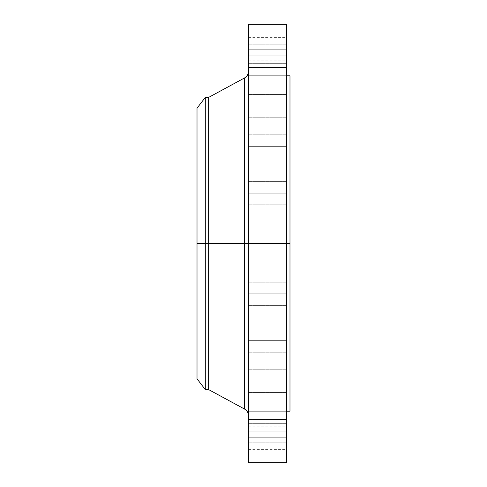 <?xml version="1.0" encoding="UTF-8"?>
<svg xmlns="http://www.w3.org/2000/svg" width="487" height="487" viewBox="0 0 487 487"><rect width="100%" height="100%" fill="white"/><g stroke="black" fill="none" stroke-linecap="round" stroke-linejoin="round"><path stroke-width="0.37" stroke-dasharray="2.44 1.83" d="M248.48 55.871L248.48 44.25L248.48 55.871L286.666 55.871L248.48 55.871L248.48 44.25L248.48 55.871L286.666 55.871L286.666 44.25L286.666 55.871L248.48 55.871L248.48 67.492L248.48 44.25L248.48 67.492L248.48 44.25L248.48 55.871L286.666 55.871L286.666 44.25L286.666 67.492L286.666 44.25L286.666 67.492L286.666 55.871L248.48 55.871L248.48 67.492L248.48 55.871L286.666 55.871L286.666 67.492L286.666 55.871L248.48 55.871L248.48 67.492L248.48 55.871M248.48 75.278L248.48 63.657L248.48 75.278L286.666 75.278L248.48 75.278L248.48 63.657L248.48 75.278L286.666 75.278L286.666 63.657L286.666 75.278L248.48 75.278L248.48 86.899L248.48 63.657L248.48 86.899L248.48 63.657L248.48 75.278L286.666 75.278L286.666 63.657L286.666 86.899L286.666 63.657L286.666 86.899L286.666 75.278L248.48 75.278L248.48 86.899L248.48 75.278L286.666 75.278L286.666 86.899L286.666 75.278L248.48 75.278L248.48 86.899L248.48 75.278M248.48 106.148L248.48 94.527L248.48 106.148L286.666 106.148L248.48 106.148L248.48 94.527L248.48 106.148L286.666 106.148L286.666 94.527L286.666 106.148L248.48 106.148L248.48 117.769L248.48 94.527L248.48 117.769L248.48 94.527L248.48 106.148L286.666 106.148L286.666 94.527L286.666 117.769L286.666 94.527L286.666 117.769L286.666 106.148L248.48 106.148L248.48 117.769L248.48 106.148L286.666 106.148L286.666 117.769L286.666 106.148L248.48 106.148L248.48 117.769L248.48 106.148M248.48 146.374L248.48 134.753L248.48 146.374L286.666 146.374L248.48 146.374L248.48 134.753L248.48 146.374L286.666 146.374L286.666 134.753L286.666 146.374L248.48 146.374L248.48 158.001L248.48 134.753L248.48 158.001L248.48 134.753L248.48 146.374L286.666 146.374L286.666 134.753L286.666 158.001L286.666 134.753L286.666 158.001L286.666 146.374L248.48 146.374L248.48 158.001L248.48 146.374L286.666 146.374L286.666 158.001L286.666 146.374L248.48 146.374L248.48 158.001L248.48 146.374M248.48 193.223L248.48 181.602L248.48 193.223L286.666 193.223L248.48 193.223L248.48 181.602L248.48 193.223L286.666 193.223L286.666 181.602L286.666 193.223L248.48 193.223L248.48 181.602L248.48 204.844L248.48 181.602L248.48 193.223L286.666 193.223L286.666 181.602L286.666 204.844L286.666 181.602L286.666 204.844L286.666 193.223L248.48 193.223L248.48 204.844L248.48 193.223L286.666 193.223L286.666 204.844L286.666 193.223L248.48 193.223L248.48 204.844L248.48 193.223M244.565 77.938L244.565 243.5L197.016 243.5L289.984 243.5L197.016 243.5L197.016 377.979L197.016 109.021L197.016 378.807L197.016 243.5L289.984 243.5L289.984 109.021L289.984 243.5L286.666 243.5L286.666 75.82L286.666 411.18L286.666 243.5L248.48 243.5L248.48 447.407L248.48 437.746L286.666 437.746L286.666 426.125L286.666 437.746L248.48 437.746L248.48 426.125L248.48 462.65L248.48 231.879L248.48 243.5L286.666 243.5L248.48 243.5L248.48 231.879L248.48 243.5L286.666 243.5L286.666 231.879L286.666 243.5L248.48 243.5L248.48 71.37L248.48 243.5L248.48 71.37L248.48 243.5L286.666 243.5L286.666 231.879L286.666 462.65L286.666 243.5L289.984 243.5L289.984 411.18L289.984 243.5L197.016 243.5L205.295 243.5L205.295 389.6L205.295 243.5L208.637 243.5L208.637 389.6L208.637 243.5L244.565 243.5L244.565 77.938L244.565 243.5L248.48 243.5L248.48 24.35L248.48 415.63L248.48 243.5L248.48 415.63L248.48 243.5L248.48 415.63L248.48 243.5L244.565 243.5L244.565 409.062M248.48 293.777L248.48 282.156L248.48 293.777L286.666 293.777L248.48 293.777L248.48 282.156L248.48 293.777L286.666 293.777L286.666 282.156L286.666 293.777L248.48 293.777L248.48 305.398L248.48 282.156L248.48 305.398L248.48 282.156L248.48 293.777L286.666 293.777L286.666 282.156L286.666 305.398L286.666 282.156L286.666 305.398L286.666 293.777L248.48 293.777L248.48 305.398L248.48 293.777L286.666 293.777L286.666 305.398L286.666 293.777L248.48 293.777L248.48 305.398L248.48 293.777M248.48 340.626L248.48 328.999L248.48 340.626L286.666 340.626L248.48 340.626L248.48 328.999L248.48 340.626L286.666 340.626L286.666 328.999L286.666 340.626L248.48 340.626L248.48 328.999L248.48 352.247L248.48 328.999L248.48 340.626L286.666 340.626L286.666 328.999L286.666 352.247L286.666 328.999L286.666 352.247L286.666 340.626L248.48 340.626L248.48 352.247L248.48 340.626L286.666 340.626L286.666 352.247L286.666 340.626L248.48 340.626L248.48 352.247L248.48 340.626M248.48 380.852L248.48 369.231L248.48 380.852L286.666 380.852L248.48 380.852L248.48 369.231L248.48 380.852L286.666 380.852L286.666 369.231L286.666 380.852L248.48 380.852L248.48 392.473L248.48 369.231L248.48 392.473L248.48 369.231L248.48 380.852L286.666 380.852L286.666 369.231L286.666 392.473L286.666 369.231L286.666 392.473L286.666 380.852L248.48 380.852L248.48 392.473L248.48 380.852L286.666 380.852L286.666 392.473L286.666 380.852L248.48 380.852L248.48 392.473L248.48 380.852M248.48 411.722L248.48 400.101L248.48 411.722L286.666 411.722L248.48 411.722L248.48 400.101L248.48 411.722L286.666 411.722L286.666 400.101L286.666 411.722L248.48 411.722L248.48 400.101L248.48 423.343L248.48 400.101L248.48 411.722L286.666 411.722L286.666 400.101L286.666 423.343L286.666 400.101L286.666 423.343L286.666 411.722L248.48 411.722L248.48 423.343L248.48 411.722L286.666 411.722L286.666 423.343L286.666 411.722L248.48 411.722L248.48 423.343L248.48 411.722M248.48 431.129L248.48 419.508L248.48 431.129L286.666 431.129L248.48 431.129L248.48 419.508L248.48 431.129L286.666 431.129L286.666 419.508L286.666 431.129L248.48 431.129L248.48 419.508L248.48 442.75L248.48 419.508L248.48 431.129L286.666 431.129L286.666 419.508L286.666 442.75L286.666 419.508L286.666 442.75L286.666 431.129L248.48 431.129L248.48 442.75L248.48 431.129L286.666 431.129L286.666 442.75L286.666 431.129L248.48 431.129L248.48 442.75L248.48 431.129M286.666 49.254L248.48 49.254L286.666 49.254L286.666 37.633L286.666 411.18L286.666 243.5L248.48 243.5L286.666 243.5L286.666 255.121L286.666 243.5L248.48 243.5L248.48 255.121L248.48 243.5L286.666 243.5L286.666 255.121L286.666 24.35L286.666 60.875L286.666 49.254L248.48 49.254L248.48 60.875L248.48 42.795L248.48 49.254L286.666 49.254L286.666 60.875L286.666 49.254M289.984 243.5L289.984 75.82L289.984 243.5M286.666 437.746L286.666 426.125L286.666 444.205L286.666 437.746L248.48 437.746L248.48 426.125L248.48 437.746L286.666 437.746L286.666 449.367L286.666 437.746M248.48 447.407L248.48 449.367L248.48 447.407M208.637 243.5L208.637 97.4L208.637 243.5M205.295 243.5L205.295 97.4L205.295 243.5M197.016 243.5L197.016 108.193L197.016 243.5M244.565 243.5L244.565 409.062L244.565 243.5M248.48 49.254L248.48 60.875L248.48 49.254M248.48 437.746L248.48 449.367L248.48 437.746M286.666 431.129L286.666 442.75L286.666 431.129M286.666 411.722L286.666 423.343L286.666 411.722M286.666 380.852L286.666 392.473L286.666 380.852M286.666 340.626L286.666 352.247L286.666 340.626M286.666 293.777L286.666 305.398L286.666 293.777M248.48 243.5L248.48 255.121L248.48 243.5M286.666 193.223L286.666 204.844L286.666 193.223M286.666 146.374L286.666 158.001L286.666 146.374M286.666 106.148L286.666 117.769L286.666 106.148M286.666 75.278L286.666 86.899L286.666 75.278M286.666 55.871L286.666 67.492L286.666 55.871M248.48 44.25L286.666 44.25L248.48 44.25M248.48 63.657L286.666 63.657L248.48 63.657M248.48 94.527L286.666 94.527L248.48 94.527M248.48 134.753L286.666 134.753L248.48 134.753M248.48 181.602L286.666 181.602L248.48 181.602M248.48 231.879L286.666 231.879L248.48 231.879M248.48 282.156L286.666 282.156L248.48 282.156M248.48 328.999L286.666 328.999L248.48 328.999M248.48 369.231L286.666 369.231L248.48 369.231M248.48 400.101L286.666 400.101L248.48 400.101M248.48 419.508L286.666 419.508L248.48 419.508M248.48 426.125L286.666 426.125M248.48 37.633L286.666 37.633M197.016 109.021L289.984 109.021M197.016 377.979L289.984 377.979M248.48 255.121L286.666 255.121L248.48 255.121M248.48 305.398L286.666 305.398L248.48 305.398M248.48 204.844L286.666 204.844L248.48 204.844M248.48 158.001L286.666 158.001L248.48 158.001M248.48 117.769L286.666 117.769L248.48 117.769M248.48 86.899L286.666 86.899L248.48 86.899M248.48 67.492L286.666 67.492L248.48 67.492M248.48 60.875L286.666 60.875M248.48 352.247L286.666 352.247L248.48 352.247M248.48 392.473L286.666 392.473L248.48 392.473M248.48 423.343L286.666 423.343L248.48 423.343M248.48 442.75L286.666 442.75L248.48 442.75M248.48 449.367L286.666 449.367"/><path stroke-width="0.73" d="M286.666 24.35L286.666 243.5L286.666 24.35L248.48 24.35L248.48 243.5L289.984 243.5L289.984 411.18L289.984 243.5L286.666 243.5L286.666 462.65L286.666 243.5L244.565 243.5L244.565 77.938L244.565 243.5L197.016 243.5L197.016 378.807L197.016 243.5L205.295 243.5L205.295 389.6L205.295 243.5L208.637 243.5L208.637 389.6L208.637 243.5L244.565 243.5L244.565 77.938C247.073 76.465 248.376 74.274 248.48 71.37M197.016 378.807L205.295 389.6L208.637 389.6L244.565 409.062L244.565 243.5L244.565 409.062L244.565 243.5L248.48 243.5L248.48 462.65L248.48 24.35M289.984 75.82L289.984 243.5L289.984 75.82L286.666 75.82M244.565 77.938L208.637 97.4L208.637 243.5L208.637 97.4L205.295 97.4L205.295 243.5L205.295 97.4L197.016 108.193L197.016 243.5L197.016 108.193M286.666 462.65L248.48 462.65M289.984 411.18L286.666 411.18M244.565 409.062C247.073 410.535 248.376 412.726 248.48 415.63"/></g></svg>
